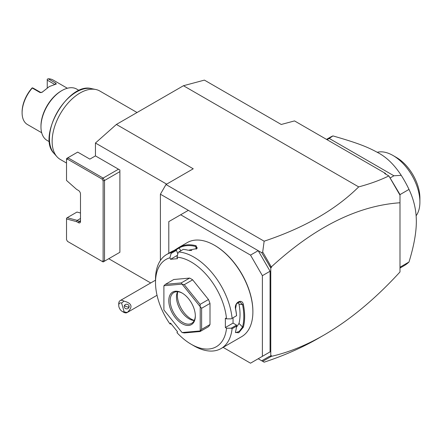 <?xml version="1.0" encoding="UTF-8"?>
<svg xmlns="http://www.w3.org/2000/svg" width="442" height="442" viewBox="0 0 442 442"><rect width="100%" height="100%" fill="white"/><g stroke="black" fill="none" stroke-linecap="round" stroke-linejoin="round"><path stroke-width="0.66" d="M119.892 171.623L119.892 252.283L104.522 261.156L104.522 180.496L119.892 171.623L119.892 170.01L95.444 155.899L95.444 143.02L116.401 124.44L183.458 85.726L204.408 80.112L281.245 124.473L294.516 120.915L385.325 173.341L385.982 174.292M397.872 191.485L399.993 195.182L399.993 194.552L388.927 176.01L399.993 195.182L399.993 271.957C375.252 298.985 349.909 320.025 323.969 335.069L318.185 338.406C302.157 347.644 284.145 355.572 264.145 362.18L258.194 358.749L261.73 360.788L269.239 356.451L270.769 356.053L270.769 267.88L261.73 252.708L160.402 194.209L165.993 184.529L193.237 168.8L116.401 124.44M160.402 260.465L160.402 194.209M388.927 176.01L388.822 175.933C380.12 180.192 370.076 183.85 358.689 186.894C335.533 209.834 304.019 227.934 264.145 241.194L165.993 184.529M358.689 186.894L183.458 85.726M261.73 252.708L262.697 251.99L264.145 241.194M264.145 362.18L261.73 360.788M223.116 347.368L250.515 363.186L262.388 356.329L262.388 275.67L250.515 255.106L180.662 214.773L168.789 221.63L168.789 253.266M188.347 210.337L180.662 214.773M250.515 255.106L258.194 250.669L270.068 271.233L262.388 275.67M270.068 271.233L270.068 351.893L262.388 356.329M270.068 351.893L258.194 358.749M171.33 324.091L169.932 323.903L170.518 323.074L177.535 331.804L176.949 332.633A50.382 29.089 -120 0 0 191.137 344.23L193.933 345.843A54.333 31.371 -120 0 0 221.099 348.534L241.636 336.677A54.333 31.371 -120 0 0 252.885 311.803L252.885 311.323A53.736 31.028 -120 0 0 214.889 245.503L214.469 245.266A54.333 31.371 -120 0 0 187.303 242.575L179.192 247.255A54.333 31.371 60 0 1 196.104 245.746L197.022 248.553L188.281 250.26A54.333 31.371 -120 0 0 183.242 249.387L178.772 251.968L178.109 252.807L176.949 257.172A50.382 29.089 -120 0 1 226.531 318.848L231.199 318.859L236.553 315.71A54.333 31.371 -120 0 0 235.558 309.074C233.824 302.687 242.089 297.919 243.382 304.56A54.333 31.371 60 0 1 244.647 316.566A54.333 31.371 60 0 1 243.382 327.113L242.559 326.997A53.736 31.028 -120 0 0 242.559 304.687L238.995 304.129L238.089 302.212M252.885 311.803A54.333 31.371 -120 0 0 214.469 245.266M231.199 318.859L236.553 315.71M232.083 318.29A54.333 31.371 -120 0 0 178.772 251.968M177.446 255.299L170.518 259.299L169.932 257.796L171.093 253.437L170.943 252.669L175.413 250.084A54.333 31.371 -120 0 0 171.369 251.774L166.767 254.432A54.333 31.371 -120 0 0 155.512 279.3L155.512 282.526A50.382 29.089 -120 0 0 169.932 323.903M173.894 250.586L179.054 247.332M170.943 252.669A54.333 31.371 -120 0 0 166.767 254.432M226.531 318.848L225.365 318.179L225.365 327.533L233.05 323.096L236.558 325.124L236.553 326.146L232.083 328.726L231.199 328.213L226.531 328.207L225.365 327.533M236.597 315.737A53.736 31.028 -120 0 0 235.575 308.72L236.448 303.836L239.984 301.853L242.559 304.687L243.382 304.56M233.05 317.792L233.05 323.096M235.558 309.074L235.575 308.72M243.382 327.113L238.724 332.754L235.42 332.439L235.558 331.627A54.333 31.371 -120 0 0 236.553 326.146M221.099 348.534A54.333 31.371 -120 0 0 232.083 328.726M236.558 325.124L231.199 328.213M191.137 344.23A50.382 29.089 -120 0 0 226.531 328.207M169.932 257.796A50.382 29.089 -120 0 0 155.512 282.526M170.518 259.299L177.535 258.675L176.949 257.172M210 303.439L210 324.533L201.618 329.367L201.618 308.273L210 303.439A29.636 17.111 -120 0 0 208.48 299.521L200.099 304.361L200.193 306.682L182.087 284.156L184.275 284.676L192.657 279.836A29.636 17.111 -120 0 0 189.618 278.084L181.237 282.924L165.418 284.339L173.8 279.499L189.618 278.084M201.618 329.367L200.22 330.892A29.636 17.111 60 0 1 200.193 330.931L200.099 331.533L208.48 326.693A29.636 17.111 -120 0 0 210 324.533M192.657 279.836L208.48 299.521M177.822 253.89L176.446 250.343L175.413 250.084M171.093 253.437L176.446 250.343M179.192 247.255L179.065 248.012A53.736 31.028 60 0 1 195.795 246.52L197.171 247.664L196.778 248.769M175.645 250.133L179.065 248.012L180.85 250.769M196.104 245.746L195.795 246.52L196.171 249.194M191.778 250.476A48.405 27.945 -120 0 0 189.441 250.465M200.22 330.892L200.22 306.754L201.618 308.273M182.087 284.156A29.636 17.111 -120 0 0 182.032 284.123L163.921 285.742A29.636 17.111 -120 0 0 163.899 285.781L163.899 309.925A29.636 17.111 60 0 0 163.921 309.991L182.032 332.517A29.636 17.111 60 0 0 182.087 332.55L184.275 332.942L200.099 331.533M163.921 285.742L165.418 284.339M181.237 282.924L182.032 284.123M200.099 304.361L184.275 284.676M182.087 332.55L200.193 330.931M195.331 315.997A18.768 10.835 60 0 1 182.06 323.66A18.768 10.835 60 0 1 168.789 300.676A18.768 10.835 60 0 1 182.06 293.013A18.768 10.835 60 0 1 195.331 315.997M195.325 315.588A17.779 10.265 60 0 1 191.646 323.334A17.779 10.265 60 0 1 177.944 318.572A17.779 10.265 60 0 1 170.181 300.676A17.779 10.265 60 0 1 173.866 292.538A17.779 10.265 60 0 1 182.413 293.223M194.215 320.522A17.779 10.265 60 0 1 193.53 320.456A17.779 10.265 60 0 1 176.468 297.046A17.779 10.265 -120 0 1 177.297 292.344A17.779 10.265 -120 0 1 177.585 291.714M177.717 291.726A19.492 11.254 -120 0 0 177.358 295.134A19.492 11.254 -120 0 0 194.276 320.406M236.415 327.268L238.995 323.445A48.405 27.945 -120 0 0 238.995 304.129M238.995 323.445L242.559 326.997L239.227 331.434L235.713 332.649L235.47 332.053M269.239 265.719L270.377 267.023L271.173 266.675L262.697 251.99M271.173 266.675L271.465 267.476L270.769 267.88M271.465 267.476L270.377 267.023M399.993 202.762C357.688 205.685 314.848 227.033 271.465 266.797M385.325 173.341L384.651 173.524L388.822 175.933M262.697 361.346L271.173 356.451L270.449 356.136M323.969 335.069C306.273 345.263 288.775 352.351 271.465 356.335L271.173 356.451M270.769 356.053L271.465 355.65L271.465 356.335M399.993 268.062L404.132 265.675A74.09 42.775 -120 0 0 408.999 262.001L399.993 267.206M408.999 262.001C413.9 246.056 416.342 232.547 416.336 221.47C416.342 210.386 413.894 199.696 408.999 189.414L399.993 194.613M326.511 139.39L330.047 137.351A74.09 42.775 60 0 1 332.948 135.915C358.418 143.252 367.6 147.009 377.993 152.705C386.562 157.192 394.308 164.739 401.231 175.341L393.916 175.778L390.082 177.993M401.231 175.341A74.09 42.775 60 0 1 408.999 189.414M393.916 175.778L329.229 138.434L327.047 139.694M332.948 135.915L329.229 138.434M377.253 152.286A38.034 21.956 60 0 1 393.01 155.496A38.034 21.956 60 0 1 419.894 201.348A38.034 21.956 60 0 1 419.9 202.071A38.034 21.956 60 0 1 416.121 215.762M393.01 155.496L396.502 157.512A33.095 19.105 60 0 1 419.9 198.038L419.9 202.033M124.147 311.87L127.213 312.494A6.917 3.995 60 0 1 127.081 312.577A6.917 3.995 60 0 1 125.44 312.875A6.917 3.995 60 0 1 123.622 312.234L122.224 311.428A4.939 2.851 -120 0 0 124.147 311.87L121.6 303.063A4.939 2.851 -120 0 0 118.732 305.378A4.939 2.851 -120 0 0 122.224 311.428M118.732 305.378L118.732 303.764A6.917 3.995 60 0 1 120.163 300.599A6.917 3.995 60 0 1 121.804 300.295A6.917 3.995 60 0 1 123.926 301.124L121.6 303.063M127.213 312.494C133.153 306.986 132.059 303.195 123.926 301.124M129.064 305.958A2.47 2.321 -174 0 0 124.23 306.278A2.47 2.321 -174 0 0 126.893 308.853A2.47 2.321 -174 0 0 129.064 305.958M124.699 305.129L125.285 306.251L128.235 307.223L129.114 306.151M125.285 306.251A2.47 2.321 6 0 1 124.583 305.295M166.662 184.143L95.444 143.02M108.743 258.719L150.722 282.957M95.444 155.899L89.853 159.126L77.704 152.109L67.924 157.75L67.516 159.131L66.527 159.7L66.527 180.441L76.604 189.38L78.4 190.419A2.961 1.713 60 0 1 80.494 194.049L80.494 221.47A2.961 1.713 60 0 1 78.4 222.68L76.604 221.646L66.527 218.945L66.527 239.686L67.516 241.398L102.141 261.388L103.124 260.819L103.124 180.833L104.522 180.496L103.124 178.076L118.495 169.203M102.141 261.388L103.124 261.962L104.522 261.156L103.124 260.819M78.4 222.68L79.096 221.47L80.494 220.663A1.978 1.138 60 0 1 80.085 221.569A1.978 1.138 60 0 1 79.096 221.47L77.212 220.381L76.604 221.646M66.527 159.7L66.527 158.556L67.924 157.75L103.124 178.076L102.141 179.12L67.516 159.131M103.124 180.833L102.141 179.12M80.494 218.486L77.212 220.381L67.201 217.702L66.527 218.21L66.527 218.945M67.201 217.702L76.98 212.055L80.494 212.994M66.527 163.048L60.322 159.468A39.515 22.813 -60 0 1 56.935 156.689A39.515 22.813 -60 0 1 52.134 141.379A39.515 22.813 -60 0 1 66.974 104.318A39.515 22.813 -60 0 1 95.732 89.488A39.515 22.813 -60 0 1 99.831 91.03L137.053 112.517M79.118 90.477L76.731 89.096A29.636 17.111 120 0 0 61.913 90.566L61.913 90.566A29.636 17.111 120 0 0 40.962 126.86A29.636 17.111 120 0 0 47.095 140.429L49.482 141.805M61.913 90.566L61.217 90.969A28.647 16.542 120 0 0 40.962 126.053L40.962 126.86M67.366 88.251L53.101 80.019A25.686 14.829 120 0 0 48.25 78.814L55.935 83.251L55.88 84.162L49.344 86.533L42.117 92.245L39.951 92.477L32.272 88.041A25.686 14.829 120 0 0 22.1 112.749A25.686 14.829 120 0 0 27.421 124.506L41.681 132.738M56.349 84.03L55.88 84.162M42.802 91.715L49.344 86.533M41.885 92.411L42.355 91.919A24.697 14.26 -60 0 0 41.951 92.339M41.007 92.643L33.277 88.185L32.272 87.825L31.879 88.185A24.697 14.26 120 0 0 22.1 111.942L22.1 112.749M47.244 87.809L47.244 80.124L54.637 84.389M47.244 80.124L47.244 79.179L48.25 78.814M95.732 89.488L91.505 88.627A38.123 22.012 120 0 0 57.344 112.124A38.123 22.012 120 0 0 54.073 153.457L56.935 156.689M39.951 92.477L40.962 92.621M55.935 83.251L55.139 84.284M419.9 202.071L419.9 198.038M120.163 300.599L155.512 280.189M157.032 295.284L127.081 312.577M91.505 88.627C68.217 81.836 36.553 136.683 54.073 153.457"/></g></svg>
